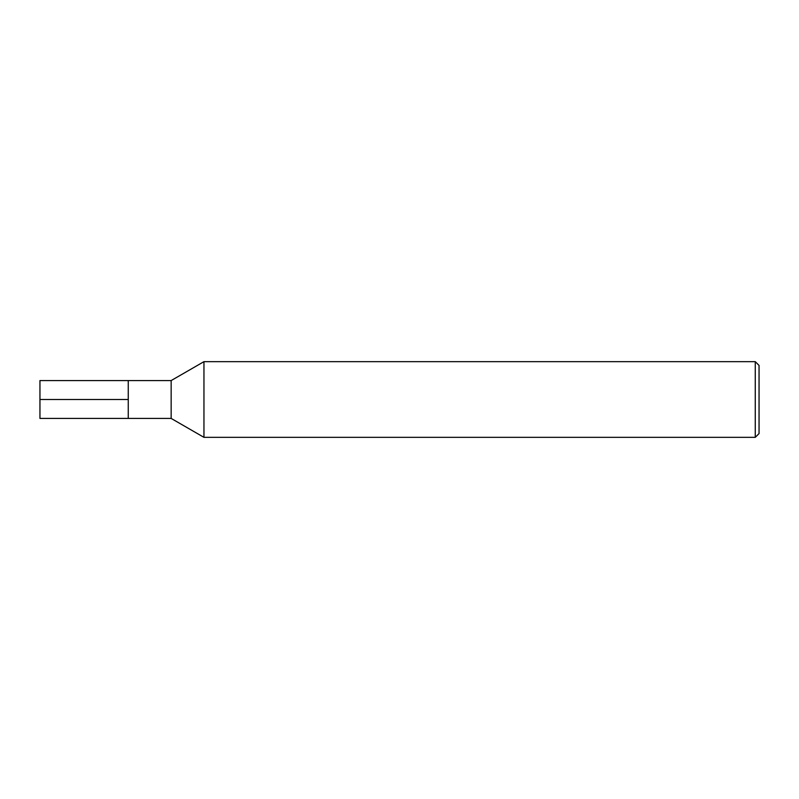 <?xml version="1.0" encoding="UTF-8"?>
<svg xmlns="http://www.w3.org/2000/svg" width="799" height="799" viewBox="0 0 799 799"><rect width="100%" height="100%" fill="white"/><g stroke="black" fill="none" stroke-linecap="round" stroke-linejoin="round"><path stroke-width="1.2" d="M203.955 437.343L203.955 361.657L171.156 380.574L171.156 418.426L203.955 437.343L755.265 437.343L755.265 361.657L203.955 361.657M755.265 437.343L759.05 433.567L759.05 365.433L755.265 361.657M171.156 418.426L39.95 418.426L39.95 380.574L128.259 380.574L128.259 418.426L128.259 380.574L171.156 380.574M39.95 399.5L128.259 399.5"/></g></svg>
